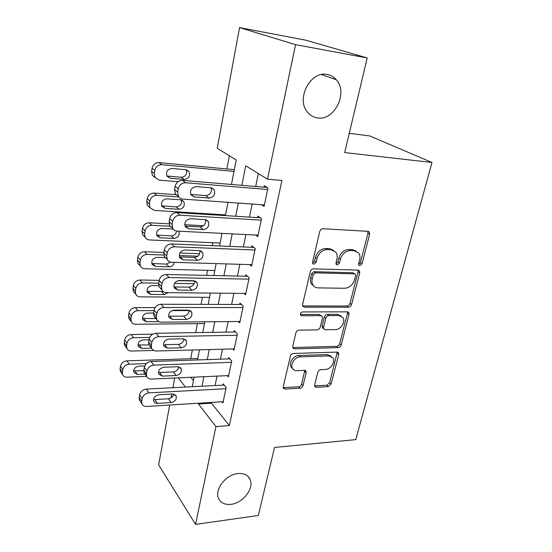 <?xml version="1.0" encoding="UTF-8"?>
<svg xmlns="http://www.w3.org/2000/svg" width="552" height="552" viewBox="0 0 552 552"><rect width="100%" height="100%" fill="white"/><g stroke="black" fill="none" stroke-linecap="round" stroke-linejoin="round"><path stroke-width="0.83" d="M359.876 265.664L362.043 263.794L369.626 234.269L369.302 232.04L367.942 231.316L323.017 228.749C321.416 228.838 320.326 229.763 319.746 231.523L312.535 262.165L312.742 263.601L313.86 264.215L316.123 262.283L317.048 258.37C318.863 252.85 322.299 249.918 327.364 249.566L331.152 249.732L335.982 252.326C337.224 254.21 337.548 256.466 336.948 259.088L336.002 262.938L336.202 264.387L337.251 264.946L339.466 263.056L340.411 259.212C342.247 253.782 345.614 250.898 350.513 250.546L354.177 250.705L358.703 253.092C359.98 254.962 360.297 257.232 359.662 259.895L358.69 263.683L358.89 265.146L359.876 265.664M358.648 264.532L360.408 262.711L367.949 233.261L367.791 231.309M312.522 263.083L314.571 261.172L315.489 257.267L317.048 258.37M335.968 263.828L337.872 261.952L338.818 258.122L340.411 259.212M237.946 473.554C225.885 474.423 214.052 489.831 218.661 498.622C220.931 503.044 225.064 504.949 231.074 504.328C243.232 503.141 254.686 487.789 249.883 479.053C247.682 474.92 243.701 473.085 237.946 473.554M327.157 74.479C310.431 70.601 295.755 98.891 307.436 112.056C310.1 115.368 313.432 117.314 317.448 117.907C334.326 121.178 348.498 92.75 336.23 79.695C333.774 76.859 330.751 75.12 327.157 74.479M314.633 384.937L314.799 386.524L316.379 387.297L328.205 386.628L331.159 384.033L338.735 354.543L338.542 352.825L337.044 352.086L293.533 353.466C291.98 353.673 290.945 354.57 290.414 356.164L283.238 386.655L283.404 388.201L285.115 389.063L300.012 388.222C301.516 387.987 302.524 387.104 303.041 385.572L306.16 372.8L305.987 371.172L304.359 370.357L296.969 370.682C294.947 370.73 293.45 369.971 292.491 368.412C289.848 364.403 294.975 356.799 300.281 356.868L328.895 355.888L332.973 357.903C335.685 361.767 330.682 369.447 325.473 369.433L320.802 369.64C319.325 369.854 318.325 370.73 317.8 372.269L314.633 384.937M231.474 184.465L236.228 159.963L217.226 148.288L239.561 27.6L305.932 40.22L367.204 57.96L344.69 152.566L431.988 162.481L355.757 439.62L274.523 447.458L258.336 515.478L195.546 524.4L158.638 464.846L169.712 405.023M367.204 57.96L295.534 44.65L267.492 179.179L245.702 165.786L241.831 185.327M211.644 402.401L211.485 403.181L229.349 425.537L281.927 180.463L267.492 179.179M229.349 425.537L215.929 426.592L195.546 524.4M348.526 307.209C350.002 307.05 351.017 306.167 351.569 304.566L359.711 272.881L359.435 270.825L358.02 270.087L313.543 268.838C311.949 268.962 310.88 269.88 310.321 271.591L302.593 304.428L302.834 306.291L304.476 307.167L348.526 307.209L346.96 306.015C348.429 305.863 349.444 304.98 349.996 303.379L358.089 271.777L358.013 270.087M349.03 314.454L341.184 345.007C340.646 346.559 339.646 347.429 338.183 347.622L294.616 348.864L292.933 347.995L292.739 346.297L295.9 332.87C296.431 331.241 297.48 330.337 299.046 330.151L317.131 329.875C318.656 329.696 319.684 328.799 320.222 327.198L322.409 318.304L322.182 316.462L320.608 315.647L301.696 315.744L300.536 315.13C300.102 313.474 300.785 312.411 302.593 311.942L347.346 311.832L348.802 312.57L349.03 314.454L347.47 313.246L339.666 343.73L341.184 345.007M261.524 204.709L264.084 206.448L267.955 187.942L264.318 185.638L263.994 187.176M255.61 235.055L257.756 236.67L261.531 218.626L257.984 216.115L257.674 217.619M249.759 264.608L251.588 266.126L255.265 248.538L251.815 245.833L251.512 247.296M243.984 293.416L245.571 294.858L249.159 277.704L245.799 274.806L245.502 276.235M238.312 321.505L239.706 322.879L243.204 306.146L239.934 303.069L239.644 304.469M232.744 348.912L233.979 350.223L237.394 333.898L234.207 330.655L233.924 332.014M227.286 375.65L228.39 376.906L231.73 360.973L228.611 357.572L228.335 358.897M258.357 173.563L255.721 186.486M252.14 204.04L249.469 217.108M245.909 234.565L243.377 246.958M239.837 264.311L237.436 276.062M233.917 293.312L231.64 304.449M228.142 321.595L225.989 332.138M222.504 349.188L220.469 359.166M217.012 376.119L215.087 385.551M221.938 401.752L222.932 402.967L226.196 387.407L223.16 383.854L222.884 385.151M229.39 155.761L226.879 168.967M218.206 214.431L218.068 215.156M212.817 242.714L212.251 245.661M207.545 270.335L206.586 275.386M202.405 297.3L201.059 304.366M197.381 323.651L195.67 332.621M192.351 350.016L190.695 358.731M190.806 377.299L193.455 380.618M431.988 162.481L369.723 135.93L349.271 133.315M239.561 27.6L295.534 44.65M171.023 397.916L171.741 394.031M172.914 387.718L174.708 378.03M192.268 386.724L194.125 377.147M197.464 359.945L199.424 349.823M202.777 332.511L204.854 321.802M208.235 304.387L210.422 293.077M213.824 275.545L216.136 263.608M219.558 245.964L222.001 233.365M225.437 215.611L228.017 202.322M178.303 377.865L185.417 387.076M198.644 403.215L198.485 404.002L215.929 426.592M238.319 203.06L235.704 216.253M232.206 233.875L229.729 246.385M226.258 263.904L223.905 275.765M220.455 293.174L218.226 304.407M214.797 321.719L212.686 332.352M209.277 349.554L207.283 359.614M203.895 376.706L202.011 386.227M211.485 403.181L198.485 404.002M356.309 251.174L352.542 249.649L354.177 250.705M338.818 258.122C340.639 252.706 343.993 249.828 348.885 249.49L352.542 249.649M333.56 250.291L329.558 248.655L331.152 249.732M315.489 257.267C317.296 251.76 320.726 248.835 325.777 248.49L329.558 248.655M304.476 307.167L302.993 305.939L346.96 306.015M355.598 275.793L355.412 274.365L354.412 273.847L315.406 272.854L313.163 274.779L312.197 278.843C311.659 281.272 311.942 283.369 313.039 285.142C314.233 286.895 315.937 287.806 318.152 287.882L344.71 288.268C349.506 287.82 352.797 284.97 354.591 279.733L355.598 275.793M354.715 273.882L352.797 272.729L354.412 273.847M313.688 285.977L311.521 283.969C310.417 282.203 310.134 280.105 310.672 277.684L311.625 273.633L313.867 271.715L352.797 272.729M294.616 348.864L293.188 347.539L336.672 346.345C338.128 346.152 339.128 345.276 339.666 343.73M321.34 315.772L319.097 314.412L300.329 314.495M335.423 329.592C340.798 329.779 345.925 321.602 342.944 317.579L338.969 315.551L328.909 315.606C327.398 315.772 326.37 316.662 325.825 318.276L323.631 327.15L323.845 328.951L325.397 329.751L335.423 329.592M341.136 316.006L337.424 314.336L338.969 315.551M323.127 328.35L322.34 327.695L322.126 325.894L324.307 317.041C324.852 315.433 325.873 314.543 327.384 314.378L337.424 314.336M347.47 313.246L347.456 311.832M331.352 356.406L327.412 354.577L328.895 355.888M292.615 368.612L291.083 367.046C288.441 363.037 293.547 355.453 298.853 355.529L327.412 354.577M283.197 387.607L298.611 386.821C300.109 386.586 301.109 385.71 301.627 384.178L304.766 370.378M314.585 385.903L326.749 385.262L329.689 382.674L337.265 352.086M234.345 169.664L159.01 162.612C155.353 162.654 153.049 164.524 152.083 168.236L151.593 171.313L152.297 175.281L155.105 177.627M178.061 181.691L159.266 180.145L155.008 177.468L154.312 173.48L154.808 170.382C155.781 166.642 158.107 164.751 161.784 164.71L234.013 171.389M166.89 175.998L181.339 177.275C185.741 176.585 187.383 174.087 186.259 169.774M170.313 178.268L184.223 179.441C188.812 178.648 190.419 176.053 189.046 171.644L185.914 169.733L171.962 168.463C167.359 169.202 165.703 171.782 167.014 176.219L170.313 178.268L167.511 176.095M264.401 204.916L182.802 199.1C180.849 198.913 179.365 197.989 178.365 196.326L175.274 193.835L174.591 189.653L175.143 186.397C176.198 182.464 178.655 180.456 182.498 180.373L185.651 182.76C181.787 182.85 179.31 184.879 178.241 188.839L177.675 192.117L178.365 196.326L175.274 193.835M267.175 187.445L182.498 180.373M267.63 189.495L185.651 182.76M194.442 196.988L190.999 194.863C189.688 190.192 191.454 187.445 196.305 186.617L210.94 187.79L214.197 189.771C215.577 194.407 213.859 197.167 209.035 198.058L194.442 196.988L190.792 194.456M211.112 187.804C212.065 192.282 210.284 194.884 205.758 195.601L191.254 194.518M176.371 194.718L154.077 193.069C150.454 193.172 148.171 195.035 147.232 198.658L146.749 201.659L147.356 205.337L149.944 207.628M225.575 214.894L154.319 210.422L149.999 207.738L149.392 204.033L149.882 201.018C150.834 197.368 153.132 195.491 156.775 195.38L178.793 196.974M161.681 205.889L176.226 206.931C180.38 206.303 182.056 203.964 181.256 199.907M165.255 208.408L179.041 209.298C183.499 208.497 185.106 205.986 183.871 201.756L180.683 199.824L166.863 198.844C162.385 199.596 160.735 202.094 161.902 206.338L165.255 208.408L162.523 206.027M203.502 225.74L184.672 224.705M169.105 223.857L149.261 222.773C145.673 222.939 143.423 224.788 142.492 228.328L142.03 231.253L142.561 234.676L144.955 236.905M220.124 243.039L149.495 239.947C147.522 239.809 146.066 238.919 145.135 237.263L144.603 233.827L145.079 230.881C146.011 227.32 148.281 225.451 151.89 225.278L170.423 226.265M156.644 235.055L171.237 235.863C174.225 235.656 175.998 234.048 176.564 231.047M173.176 229.052L161.888 228.473C157.534 229.232 155.878 231.647 156.927 235.725L160.321 237.795L173.983 238.416C178.268 237.636 179.897 235.228 178.869 231.198M199.686 253.734L179.848 253.016M163.889 252.443L144.562 251.746C141.015 251.967 138.787 253.81 137.876 257.267L137.42 260.123L137.883 263.304L140.132 265.477M214.797 270.514L144.79 268.748C142.775 268.638 141.305 267.748 140.387 266.078L139.932 262.876L140.394 260.006C141.312 256.521 143.554 254.665 147.129 254.437L163.785 255.01M179.138 255.541L197.885 256.183M151.759 263.518L166.373 264.097L170.506 262.103M165.358 257.639L157.037 257.363C152.794 258.143 151.144 260.489 152.09 264.401L155.512 266.464L169.043 266.83C171.844 266.616 173.604 265.126 174.308 262.359M194.463 280.996L177.93 280.692M159.128 280.354L139.98 280.009C136.468 280.292 134.26 282.12 133.37 285.501L132.928 288.289L133.329 291.256L135.468 293.374M209.594 297.355L140.194 296.845C138.145 296.769 136.668 295.893 135.771 294.202L135.371 291.221L135.82 288.42C136.724 285.011 138.938 283.169 142.478 282.886L158.652 283.148M174.494 283.404L194.049 283.721M147.025 291.311L163.102 291.435M158.659 285.653L152.304 285.556C148.171 286.35 146.521 288.627 147.37 292.394L150.813 294.437L164.227 294.554L168.243 292.643M258.067 235.173L177.213 231.115C175.198 230.964 173.701 230.039 172.714 228.342L172.12 224.443L172.672 221.248C173.721 217.391 176.157 215.377 179.987 215.218L261.213 220.144M260.344 217.785L176.923 212.596L179.987 215.218M188.729 228.845L185.237 226.706C184.064 222.242 185.831 219.586 190.543 218.744L205.04 219.592L208.359 221.587C209.594 226.023 207.869 228.694 203.184 229.597L188.729 228.845L185.631 226.141L199.996 226.913C204.247 226.265 206.062 223.836 205.441 219.634M172.569 228.059L169.712 225.616L169.119 221.745L169.657 218.578C170.692 214.742 173.114 212.748 176.923 212.596M251.891 264.67L171.775 262.283C169.705 262.165 168.188 261.241 167.228 259.516L166.711 255.907L167.249 252.795C168.277 249.028 170.685 247.034 174.473 246.799L254.962 250.015M253.803 247.393L171.493 243.956L174.473 246.799M183.174 259.854L179.635 257.729C178.586 253.451 180.352 250.884 184.934 250.022L199.293 250.567L202.66 252.561C203.764 256.811 202.046 259.392 197.485 260.309L183.174 259.854L180.159 256.942L194.387 257.418C198.375 256.818 200.21 254.555 199.886 250.629M166.98 258.964L164.31 256.583L163.792 252.988L164.317 249.904C165.331 246.164 167.725 244.184 171.493 243.956M245.868 293.436L166.476 292.629C164.358 292.546 162.833 291.635 161.895 289.897L161.446 286.536L161.964 283.507C162.971 279.836 165.352 277.849 169.105 277.552L248.862 279.146M247.51 276.283L166.207 274.503L169.105 277.552M177.758 290.055L174.19 287.944C173.252 283.845 175.012 281.361 179.476 280.478L193.697 280.74L197.098 282.721C198.092 286.798 196.374 289.296 191.937 290.228L177.758 290.055L174.818 286.943L188.915 287.143C192.662 286.578 194.497 284.473 194.435 280.809M161.57 289.075L159.052 286.75L158.603 283.417L159.121 280.409C160.114 276.759 162.474 274.792 166.207 274.503M239.996 321.492L161.315 322.189C159.162 322.147 157.624 321.25 156.706 319.498L156.32 316.372L156.823 313.426C157.81 309.838 160.163 307.864 163.875 307.505L242.914 307.554M241.424 304.469L161.053 304.255L163.875 307.505M172.479 319.484L168.891 317.4C168.049 313.467 169.802 311.052 174.156 310.148L188.239 310.134L191.675 312.101C192.565 316.013 190.854 318.442 186.528 319.387L172.479 319.484L169.623 316.186L183.588 316.11C187.1 315.585 188.936 313.619 189.088 310.217M156.347 318.428L153.946 316.158L153.553 313.053L154.056 310.127C155.029 306.56 157.361 304.607 161.053 304.255M155.064 307.609L135.509 307.602C132.025 307.933 129.851 309.748 128.975 313.053L128.54 315.772L128.892 318.545L130.941 320.622M204.509 323.575L135.716 324.272C133.625 324.224 132.149 323.355 131.272 321.664L130.921 318.877L131.362 316.137C132.245 312.811 134.44 310.983 137.945 310.645L153.967 310.617M172.072 310.59L189.115 310.569M142.43 318.456L155.947 318.573M156.32 316.372L153.553 313.053L147.688 313.074C143.644 313.888 142.009 316.103 142.768 319.725L146.232 321.74L158.817 321.637M234.262 348.871L156.285 351.003C154.091 350.989 152.552 350.106 151.662 348.353L151.324 345.442L151.814 342.564C152.78 339.066 155.105 337.106 158.783 336.685L237.112 335.264M235.518 331.987L156.037 333.256L158.783 336.685M167.339 348.167L163.73 346.111C162.978 342.337 164.724 339.984 168.967 339.066L182.926 338.79L186.383 340.729C187.183 344.489 185.472 346.849 181.256 347.808L167.339 348.167L164.558 344.683L178.393 344.358C181.684 343.861 183.505 342.026 183.85 338.866M151.289 347.063L148.971 344.834L148.633 341.936L149.116 339.08C150.075 335.602 152.38 333.663 156.037 333.256M152.745 334.181L131.148 334.533C127.691 334.912 125.539 336.72 124.683 339.956L124.255 342.613L124.566 345.207L126.553 347.249M153.677 350.437L131.341 351.044C129.223 351.031 127.74 350.175 126.891 348.478L126.58 345.869L127.008 343.199C127.878 339.949 130.044 338.128 133.515 337.734L149.647 337.438M137.965 344.965L149.047 344.938M148.992 339.825L143.182 339.942C139.228 340.763 137.593 342.923 138.276 346.414L141.76 348.402L151.51 348.153M228.666 375.588L151.386 379.079C149.157 379.107 147.612 378.244 146.742 376.492L146.452 373.766L146.929 370.965C147.881 367.549 150.178 365.603 153.822 365.127L231.447 362.312M229.784 358.848L151.144 361.519L153.822 365.127M162.322 376.126L158.707 374.111C158.031 370.482 159.769 368.191 163.916 367.252L177.744 366.728L181.215 368.639C181.939 372.255 180.235 374.553 176.109 375.526L162.322 376.126L159.618 372.476L158.403 372.365M178.717 366.797C178.206 369.73 176.412 371.434 173.321 371.91L159.618 372.476M146.383 374.987L144.127 372.8L143.83 370.095L144.307 367.308C145.245 363.913 147.522 361.981 151.144 361.519M197.74 358.496L126.884 360.836C123.462 361.263 121.33 363.057 120.488 366.224L120.074 368.819L120.35 371.248L121.116 372.407M146.639 376.34L127.07 377.182C124.924 377.202 123.434 376.367 122.613 374.67L122.337 372.227L122.758 369.619C123.613 366.438 125.759 364.63 129.196 364.189L146.39 363.589M133.625 370.875L143.761 370.709M144.714 365.955L138.773 366.176C134.909 367.018 133.287 369.122 133.901 372.49L137.386 374.442L145.066 374.118M223.208 401.677L146.604 406.465C144.355 406.527 142.802 405.685 141.961 403.933L141.705 401.387L142.174 398.654C143.099 395.315 145.369 393.383 148.978 392.858L225.92 388.712M224.209 385.082L146.377 389.084L148.978 392.858M157.437 403.395C155.685 403.443 154.477 402.787 153.808 401.428C153.208 397.93 154.933 395.701 158.983 394.742L172.686 393.983L176.171 395.846C176.819 399.331 175.129 401.573 171.099 402.56L157.437 403.395L154.795 399.586L153.573 399.496M173.687 394.038C173.038 396.75 171.272 398.33 168.381 398.792L154.795 399.586M140.201 401.276L139.415 400.083L139.152 397.55L139.615 394.832C140.539 391.513 142.789 389.595 146.377 389.084M360.408 262.711L362.043 263.794M314.571 261.172L316.123 262.283M337.872 261.952L339.466 263.056M348.885 249.49L350.513 250.546M325.777 248.49L327.364 249.566M367.949 233.261L369.626 234.269M358.089 271.777L359.711 272.881M349.996 303.379L351.569 304.566M313.867 271.715L315.406 272.854M311.625 273.633L313.163 274.779M310.672 277.684L312.197 278.843M336.672 346.345L338.183 347.622M319.097 314.412L320.608 315.647M300.343 314.599L301.696 315.744M327.384 314.378L328.909 315.606M324.307 317.041L325.825 318.276M322.126 325.894L323.631 327.15M298.853 355.529L300.281 356.868M304.732 371.434L306.16 372.8M301.627 384.178L303.041 385.572M298.611 386.821L300.012 388.222M283.735 387.642L285.115 389.063M337.224 353.252L338.735 354.543M329.689 382.674L331.159 384.033M326.749 385.262L328.205 386.628M314.944 385.917L316.379 387.297M161.784 164.71L159.01 162.612M154.808 170.382L152.083 168.236M154.312 173.48L151.593 171.313M181.339 177.275L184.223 179.441M174.591 189.653L177.675 192.117M175.143 186.397L178.241 188.839M209.035 198.058L205.758 195.601M156.775 195.38L154.077 193.069M149.882 201.018L147.232 198.658M149.392 204.033L146.749 201.659M176.226 206.931L179.041 209.298M151.89 225.278L149.261 222.773M145.079 230.881L142.492 228.328M144.603 233.827L142.03 231.253M157.658 235.221L160.321 237.795M171.237 235.863L173.983 238.416M147.129 254.437L144.562 251.746M140.394 260.006L137.876 257.267M139.932 262.876L137.42 260.123M152.918 263.711L155.512 266.464M166.373 264.097L169.043 266.83M142.478 282.886L139.98 280.009M135.82 288.42L133.37 285.501M135.371 291.221L132.928 288.289M148.288 291.511L150.813 294.437M161.619 291.656L164.227 294.554M169.119 221.745L172.12 224.443M169.657 218.578L172.672 221.248M203.184 229.597L199.996 226.913M163.792 252.988L166.711 255.907M164.317 249.904L167.249 252.795M197.485 260.309L194.387 257.418M158.603 283.417L161.446 286.536M159.121 280.409L161.964 283.507M191.937 290.228L188.915 287.143M154.056 310.127L156.823 313.426M186.528 319.387L183.588 316.11M137.945 310.645L135.509 307.602M131.362 316.137L128.975 313.053M130.921 318.877L128.54 315.772M143.768 318.656L146.232 321.74M148.633 341.936L151.324 345.442M149.116 339.08L151.814 342.564M181.256 347.808L178.393 344.358M133.515 337.734L131.148 334.533M127.008 343.199L124.683 339.956M126.58 345.869L124.255 342.613M139.352 345.159L141.76 348.402M143.83 370.095L146.452 373.766M144.307 367.308L146.929 370.965M176.109 375.526L173.321 371.91M129.196 364.189L126.884 360.836M122.758 369.619L120.488 366.224M122.337 372.227L120.074 368.819M135.04 371.054L137.386 374.442M139.152 397.55L141.705 401.387M139.615 394.832L142.174 398.654M171.099 402.56L168.381 398.792M321.471 74.568L336.23 79.695M247.648 476.107L249.883 479.053M368.129 231.336L369.302 232.04M358.427 270.142L359.435 270.825M311.521 283.969L313.039 285.142M322.34 327.695L323.845 328.951M347.96 311.928L348.802 312.57M291.083 367.046L292.491 368.412M305.346 370.564L305.987 371.172M337.845 352.231L338.542 352.825M155.008 177.468L152.297 175.281M186.535 169.83L189.046 171.644M214.197 189.771L211.588 187.887M149.999 207.738L147.356 205.337M181.753 200.038L183.871 201.756M145.135 237.263L142.561 234.676M140.387 266.078L137.883 263.304M135.771 294.202L133.329 291.256M169.712 225.616L172.714 228.342M208.359 221.587L206.158 219.806M164.31 256.583L167.228 259.516M202.66 252.561L200.818 250.905M159.052 286.75L161.895 289.897M197.098 282.721L195.56 281.203M153.946 316.158L156.706 319.498M191.675 312.101L190.392 310.714M131.272 321.664L128.892 318.545M148.971 344.834L151.662 348.353M186.383 340.729L185.313 339.48M126.891 348.478L124.566 345.207M144.127 372.8L146.742 376.492M181.215 368.639L180.325 367.515M122.613 374.67L120.35 371.248M139.415 400.083L141.961 403.933M176.171 395.846L175.426 394.846"/></g></svg>
